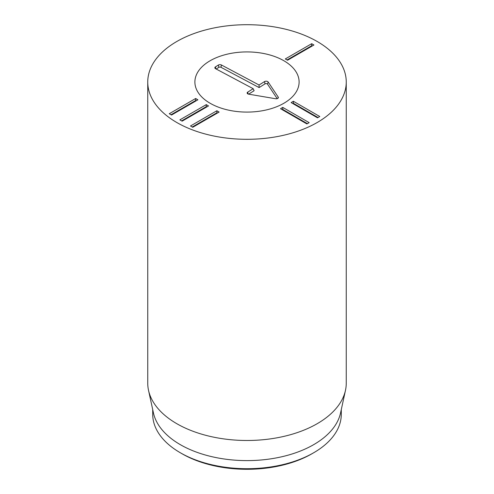 <?xml version="1.0" encoding="UTF-8"?>
<svg xmlns="http://www.w3.org/2000/svg" width="494" height="494" viewBox="0 0 494 494"><rect width="100%" height="100%" fill="white"/><g stroke="black" fill="none" stroke-linecap="round" stroke-linejoin="round"><path stroke-width="0.74" d="M219.132 112.058L192.74 127.291L190.486 125.989L216.872 110.755L219.132 112.058M217.379 113.07L216.872 112.78L192.24 127.001M216.872 110.755L216.872 112.78M208.517 105.932L182.125 121.166L179.872 119.863L206.264 104.629L208.517 105.932M206.764 106.945L206.264 106.655L181.625 120.876M206.264 104.629L206.264 106.655M197.909 99.8L171.517 115.04L169.263 113.737L195.649 98.497L197.909 99.8M196.155 100.813L195.649 100.523L171.017 114.75M195.649 98.497L195.649 100.523M306.904 123.938L280.512 108.705L282.766 107.402L309.158 122.636L306.904 123.938M307.404 123.648L282.766 109.427L282.265 109.717M282.766 107.402L282.766 109.427M317.512 117.813L291.12 102.579L293.38 101.276L319.772 116.51L317.512 117.813M318.019 117.523L293.38 103.302L292.88 103.592M293.38 101.276L293.38 103.302M313.943 44.997L287.551 60.237L285.297 58.934L311.689 43.694L313.943 44.997M312.189 46.01L311.689 45.72L287.051 59.947M311.689 43.694L311.689 45.72M182.082 453.776L180.329 452.763L182.082 453.776A91.81 53.006 0 0 0 311.918 453.776L313.671 452.763A94.292 54.439 180 0 1 180.329 452.763L180.329 452.763A94.292 54.439 180 0 1 152.708 414.268L152.708 409.569M283.846 60.731A52.111 30.085 180 0 1 299.111 82.004A52.111 30.085 180 0 1 247 112.089A52.111 30.085 180 0 1 194.889 82.004A52.111 30.085 180 0 1 227.061 54.21A52.111 30.085 180 0 1 283.846 60.731M341.292 409.569L341.292 414.268A94.292 54.439 180 0 1 313.671 452.763M345.479 390.328L340.557 412.953A94.292 54.439 180 0 1 247 460.606A94.292 54.439 180 0 1 153.443 412.953L148.521 390.328A99.251 57.304 0 0 0 176.815 423.704A99.251 57.304 0 0 0 279.178 437.394A99.251 57.304 0 0 0 345.479 390.328A99.251 57.304 0 0 0 346.251 383.183L346.251 82.004A99.251 57.304 180 0 1 284.982 134.942A99.251 57.304 180 0 1 176.815 122.524A99.251 57.304 180 0 1 147.749 82.004A99.251 57.304 180 0 1 247 24.7A99.251 57.304 180 0 1 346.251 82.004M147.749 82.004L147.749 383.183A99.251 57.304 0 0 0 148.521 390.328M277.196 98.646L267.532 84.153A1.507 0.871 0 0 0 265.019 83.875L259.103 87.58L220.985 67.301A1.507 0.871 0 0 0 218.854 67.351L216.187 69.018M259.066 85.011L264.531 81.59A2.174 1.254 180 0 1 268.156 81.992L278.221 97.09A2.174 1.254 180 0 1 278.326 97.775A2.174 1.254 180 0 1 275.584 98.738L248.698 94.175A2.174 1.254 180 0 1 247.179 93.212A2.174 1.254 180 0 1 247.716 92.125L253.181 88.704L215.545 68.678A2.174 1.254 180 0 1 214.884 67.993A2.174 1.254 180 0 1 215.421 66.906L218.367 65.06A2.174 1.254 180 0 1 221.436 64.992L259.066 85.011L259.103 87.58M253.181 88.704L254.12 90.705L248.606 94.163M282.315 59.879A52.111 30.085 180 0 1 299.111 82.004A52.111 30.085 180 0 1 247 112.089A52.111 30.085 180 0 1 194.889 82.004A52.111 30.085 180 0 1 226.079 54.451A52.111 30.085 180 0 1 282.315 59.879M264.531 81.59L265.019 83.875M221.436 64.992L220.985 67.301M218.367 65.06L218.854 67.351M215.421 66.906L215.835 68.827M247.716 92.125L248.124 94.021M278.221 97.09L277.863 98.343M268.156 81.992L267.532 84.153"/></g></svg>
